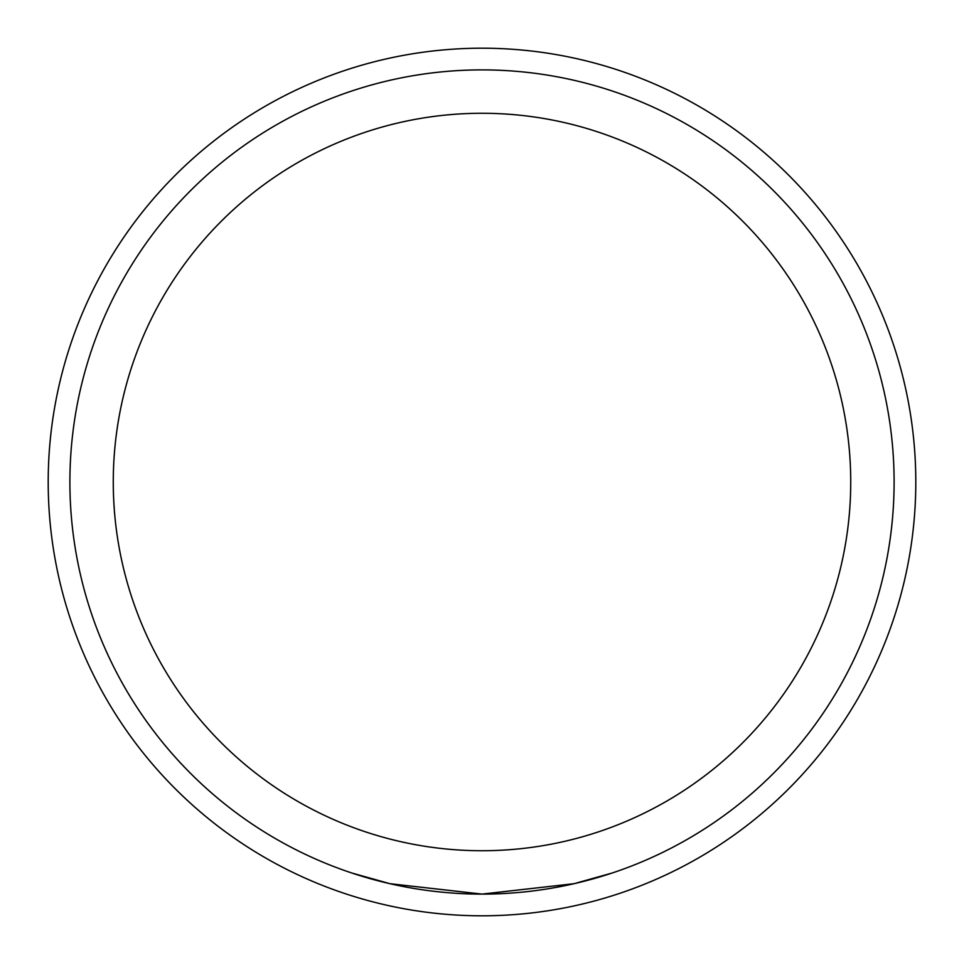 <?xml version="1.0" encoding="UTF-8"?>
<svg xmlns="http://www.w3.org/2000/svg" width="964" height="964" viewBox="0 0 964 964"><rect width="100%" height="100%" fill="white"/><g stroke="black" fill="none" stroke-linecap="round" stroke-linejoin="round"><path stroke-width="1.45" d="M113.27 482A368.73 368.73 0 0 0 482 850.73A368.73 368.73 0 0 0 850.73 482A368.73 368.73 0 0 0 482 113.27A368.73 368.73 0 0 0 113.27 482M894.11 482A412.11 412.11 0 0 1 482 894.11A412.11 412.11 0 0 1 69.89 482A412.11 412.11 0 0 1 482 69.89A412.11 412.11 0 0 1 894.11 482M915.8 482A433.8 433.8 0 0 1 482 915.8A433.8 433.8 0 0 1 48.2 482A433.8 433.8 0 0 1 482 48.2A433.8 433.8 0 0 1 915.8 482M351.86 873.023L389.974 883.699L481.867 894.11L574.002 883.711L612.14 873.023L574.026 883.699L482.133 894.11L389.998 883.711L351.86 873.023"/></g></svg>
